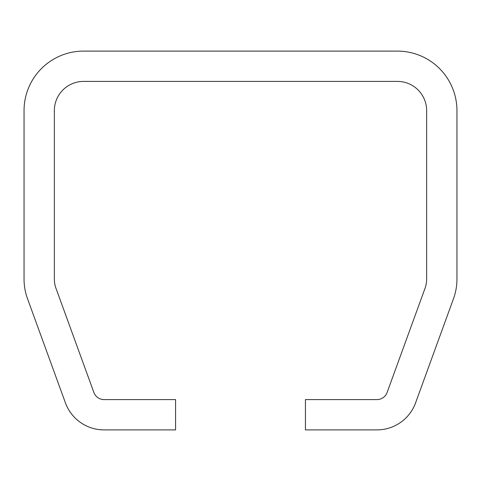 <?xml version="1.0" encoding="UTF-8"?>
<svg xmlns="http://www.w3.org/2000/svg" width="481" height="481" viewBox="0 0 481 481"><rect width="100%" height="100%" fill="white"/><g stroke="black" fill="none" stroke-linecap="round" stroke-linejoin="round"><path stroke-width="0.36" stroke-dasharray="2.4 1.8" d="M397.426 81.409L83.574 81.409A29.221 29.221 0 0 0 54.353 110.63L54.353 279.088A27.056 27.056 0 0 0 55.982 288.341L93.885 392.472A10.822 10.822 0 0 0 104.052 399.591L175.565 399.591L175.565 429.894L104.052 429.894A41.126 41.126 0 0 1 65.41 402.831L27.507 298.707A57.359 57.359 0 0 1 24.05 279.088L24.05 110.63A59.524 59.524 0 0 1 83.574 51.106L397.426 51.106A59.524 59.524 0 0 1 456.95 110.63L456.95 279.088A57.359 57.359 0 0 1 453.493 298.707L415.59 402.831A41.126 41.126 0 0 1 376.948 429.894L305.435 429.894L305.435 399.591L376.948 399.591A10.822 10.822 0 0 0 387.115 392.472L425.018 288.341A27.056 27.056 0 0 0 426.647 279.088L426.647 110.63A29.221 29.221 0 0 0 397.426 81.409"/><path stroke-width="0.72" d="M83.574 81.409L397.426 81.409A29.221 29.221 0 0 1 426.647 110.63L426.647 279.088A27.056 27.056 0 0 1 425.018 288.341L387.115 392.472A10.822 10.822 0 0 1 376.948 399.591L305.435 399.591L305.435 429.894L376.948 429.894A41.126 41.126 0 0 0 415.59 402.831L453.493 298.707A57.359 57.359 0 0 0 456.95 279.088L456.95 110.63A59.524 59.524 0 0 0 397.426 51.106L83.574 51.106A59.524 59.524 0 0 0 24.05 110.63L24.05 279.088A57.359 57.359 0 0 0 27.507 298.707L65.41 402.831A41.126 41.126 0 0 0 104.052 429.894L175.565 429.894L175.565 399.591L104.052 399.591A10.822 10.822 0 0 1 93.885 392.472L55.982 288.341A27.056 27.056 0 0 1 54.353 279.088L54.353 110.63A29.221 29.221 0 0 1 83.574 81.409"/></g></svg>
